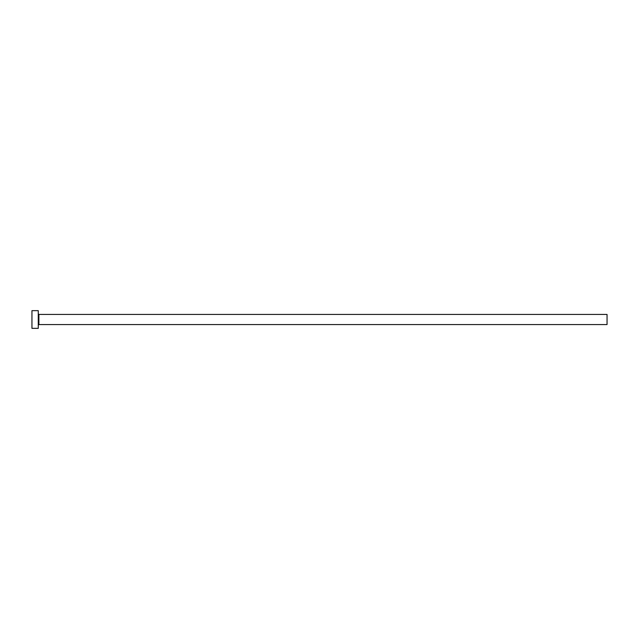 <?xml version="1.0" encoding="UTF-8"?>
<svg xmlns="http://www.w3.org/2000/svg" width="639" height="639" viewBox="0 0 639 639"><rect width="100%" height="100%" fill="white"/><g stroke="black" fill="none" stroke-linecap="round" stroke-linejoin="round"><path stroke-width="0.96" d="M38.899 324.556L38.899 314.444L607.05 314.444L607.05 324.556L38.899 324.556L38.268 325.187M38.268 319.5L38.268 328.35L31.95 328.35L31.95 310.65L38.268 310.65L38.268 319.5M38.899 314.444L38.268 313.813"/></g></svg>
